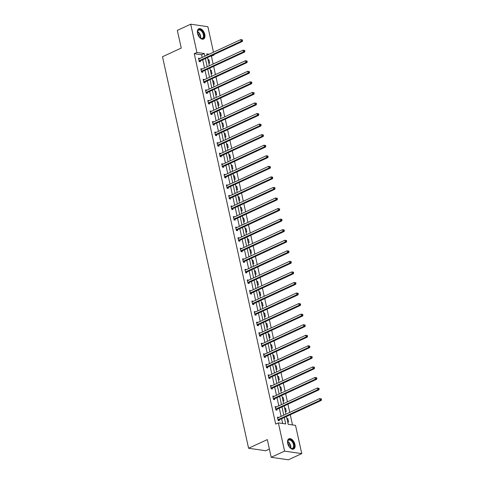<?xml version="1.0" encoding="UTF-8"?>
<svg xmlns="http://www.w3.org/2000/svg" width="484" height="484" viewBox="0 0 484 484"><rect width="100%" height="100%" fill="white"/><g stroke="black" fill="none" stroke-linecap="round" stroke-linejoin="round"><path stroke-width="0.73" d="M287.684 443.38A5.645 3.279 -114.8 0 1 288.936 438.788A5.645 3.279 -114.8 0 1 294.925 444.439A5.645 3.279 -114.8 0 1 293.673 449.037A5.645 3.279 -114.8 0 1 287.684 443.38M197.539 33.384A5.645 3.279 -114.8 0 1 198.791 28.792A5.645 3.279 -114.8 0 1 204.78 34.443A5.645 3.279 -114.8 0 1 203.528 39.041A5.645 3.279 -114.8 0 1 197.539 33.384M269.394 449.073L265.764 450.749L248.588 448.244L162.509 56.719L181.234 48.073L177.344 30.377L190.714 24.2L207.884 26.705L213.492 52.218M214.007 54.547L214.097 54.964L213.347 54.855M213.142 64.009L211.423 56.198L214.097 54.964M292.493 424.922L290.255 414.752M289.747 412.416L287.938 404.194M287.423 401.859L285.614 393.637M285.1 391.302L283.291 383.08M282.777 380.745L280.974 372.523M280.46 370.187L278.651 361.959M278.137 359.63L276.328 351.402M275.813 349.073L274.011 340.845M273.496 338.516L271.687 330.288M271.173 327.958L269.364 319.73M268.85 317.401L267.041 309.173M266.533 306.838L264.724 298.616M264.21 296.281L262.401 288.059M261.886 285.723L260.077 277.501M259.569 275.166L257.76 266.944M257.246 264.609L255.437 256.381M254.923 254.052L253.114 245.824M252.606 243.494L250.797 235.266M250.282 232.937L248.473 224.709M247.959 222.38L246.15 214.152M245.642 211.823L243.833 203.595M243.319 201.259L241.51 193.037M240.996 190.702L239.187 182.48M238.672 180.145L236.87 171.923M236.355 169.588L234.546 161.366M234.032 159.03L232.223 150.802M231.709 148.473L229.906 140.245M229.392 137.916L227.583 129.688M227.069 127.359L225.26 119.131M224.745 116.801L222.936 108.573M222.428 106.244L220.619 98.016M220.105 95.681L218.296 87.459M217.782 85.123L215.973 76.902M215.465 74.566L213.656 66.344M286.467 416.5L288.18 424.293L295.536 425.369L301.75 453.623L284.58 451.118L278.367 422.859L285.723 423.936L284.308 417.498M284.58 451.118L271.203 457.295L288.379 459.8L301.75 453.623M275.245 407.256L276.267 406.79L275.106 406.62L275.85 410.002L277.011 410.172L276.842 409.416M270.604 386.141L271.621 385.669L270.465 385.5L271.209 388.888L272.365 389.057L272.202 388.301M265.958 365.027L266.98 364.555L265.819 364.385L266.563 367.773L267.725 367.943L267.555 367.181M261.318 343.912L262.34 343.44L261.178 343.271L261.923 346.653L263.084 346.822L262.915 346.066M256.677 322.798L257.694 322.326L256.532 322.156L257.276 325.538L258.438 325.708L258.274 324.952M252.031 301.677L253.053 301.211L251.892 301.042L252.636 304.424L253.797 304.593L253.628 303.837M247.391 280.563L248.407 280.091L247.251 279.921L247.996 283.309L249.151 283.479L248.988 282.723M242.75 259.448L243.767 258.976L242.605 258.807L243.349 262.195L244.511 262.364L244.347 261.602M238.104 238.334L239.126 237.862L237.965 237.692L238.709 241.074L239.87 241.244L239.701 240.487M233.463 217.219L234.48 216.747L233.324 216.578L234.068 219.96L235.224 220.129L235.061 219.373M228.817 196.099L229.839 195.633L228.678 195.463L229.422 198.845L230.584 199.015L230.414 198.258M224.177 174.984L225.199 174.512L224.038 174.343L224.782 177.731L225.943 177.9L225.774 177.144M219.536 153.87L220.553 153.398L219.391 153.228L220.135 156.616L221.297 156.786L221.134 156.023M214.89 132.755L215.912 132.283L214.751 132.114L215.495 135.496L216.657 135.665L216.487 134.909M210.25 111.641L211.272 111.169L210.11 110.999L210.855 114.381L212.01 114.551L211.847 113.794M205.609 90.52L206.626 90.054L205.464 89.885L206.208 93.267L207.37 93.436L207.206 92.68M200.963 69.406L201.985 68.934L200.824 68.764L201.568 72.152L202.729 72.322L202.56 71.565M282.68 423.488L281.634 418.733M281.119 416.403L279.31 408.175M278.796 405.846L276.987 397.618M276.479 395.289L274.67 387.061M274.156 384.732L272.347 376.504M271.833 374.168L270.024 365.946M269.515 363.611L267.706 355.389M267.192 353.054L265.383 344.832M264.869 342.497L263.06 334.275M262.552 331.939L260.743 323.711M260.229 321.382L258.42 313.154M257.905 310.825L256.096 302.597M255.582 300.268L253.779 292.04M253.265 289.71L251.456 281.482M250.942 279.153L249.133 270.925M248.619 268.59L246.81 260.368M246.302 258.032L244.493 249.811M243.978 247.475L242.169 239.253M241.655 236.918L239.846 228.696M239.338 226.361L237.529 218.133M237.015 215.803L235.206 207.576M234.692 205.246L232.883 197.018M232.374 194.689L230.566 186.461M230.051 184.132L228.242 175.904M227.728 173.574L225.919 165.346M225.411 163.011L223.602 154.789M223.088 152.454L221.279 144.232M220.764 141.897L218.956 133.675M218.447 131.339L216.638 123.117M216.124 120.782L214.315 112.554M213.801 110.225L211.992 101.997M211.478 99.668L209.675 91.44M209.161 89.11L207.352 80.882M206.837 78.553L205.028 70.325M204.514 67.996L202.705 59.768M202.197 57.433L201.61 54.765L194.253 53.694L275.692 424.093L278.367 422.859M198.646 58.848L199.662 58.376L198.501 58.207L199.245 61.595L200.406 61.764L200.243 61.008M203.286 79.963L204.302 79.497L203.147 79.328L203.891 82.71L205.047 82.879L204.883 82.123M207.926 101.083L208.949 100.612L207.787 100.442L208.531 103.824L209.693 103.993L209.524 103.237M212.573 122.198L213.589 121.726L212.428 121.557L213.172 124.939L214.333 125.108L214.17 124.352M217.213 143.312L218.236 142.84L217.074 142.671L217.818 146.053L218.98 146.222L218.81 145.466M221.853 164.427L222.876 163.955L221.714 163.786L222.458 167.174L223.62 167.343L223.451 166.587M226.5 185.541L227.516 185.076L226.361 184.906L227.105 188.288L228.26 188.457L228.097 187.701M231.14 206.662L232.163 206.19L231.001 206.021L231.745 209.403L232.907 209.572L232.737 208.816M235.787 227.776L236.803 227.305L235.641 227.135L236.386 230.517L237.547 230.686L237.384 229.93M240.427 248.891L241.443 248.419L240.288 248.25L241.032 251.632L242.188 251.801L242.024 251.045M245.067 270.005L246.09 269.534L244.928 269.364L245.672 272.752L246.834 272.922L246.665 272.165M249.714 291.12L250.73 290.654L249.569 290.485L250.313 293.867L251.474 294.036L251.311 293.28M254.354 312.24L255.377 311.769L254.215 311.599L254.959 314.981L256.121 315.151L255.951 314.394M258.994 333.355L260.017 332.883L258.855 332.714L259.599 336.096L260.761 336.265L260.592 335.509M263.641 354.469L264.657 353.998L263.496 353.828L264.24 357.21L265.401 357.38L265.238 356.623M268.281 375.584L269.304 375.112L268.142 374.943L268.886 378.331L270.048 378.5L269.878 377.744M272.928 396.699L273.944 396.233L272.782 396.063L273.527 399.445L274.688 399.615L274.519 398.858M277.568 417.819L278.584 417.347L277.429 417.178L278.173 420.56L279.328 420.729L279.165 419.973M271.203 457.295L267.313 439.593L248.588 448.244M194.253 53.694L196.927 52.453L190.714 24.2M209.124 54.238L206.741 53.887L207.031 55.2M207.545 57.535L209.354 65.757M209.862 68.093L211.671 76.321M212.186 78.65L213.995 86.878M214.509 89.207L216.318 97.435M216.832 99.764L218.635 107.992M219.149 110.322L220.958 118.55M221.472 120.879L223.281 129.107M223.796 131.442L225.604 139.664M226.113 142L227.922 150.221M228.436 152.557L230.245 160.779M230.759 163.114L232.568 171.336M233.076 173.671L234.885 181.899M235.399 184.229L237.208 192.457M237.723 194.786L239.532 203.014M240.04 205.343L241.849 213.571M242.363 215.9L244.172 224.128M244.686 226.458L246.495 234.686M247.003 237.015L248.812 245.243M249.327 247.578L251.136 255.8M251.65 258.135L253.459 266.357M253.967 268.693L255.776 276.915M256.29 279.25L258.099 287.472M258.613 289.807L260.422 298.035M260.937 300.364L262.739 308.592M263.254 310.922L265.063 319.15M265.577 321.479L267.386 329.707M267.9 332.036L269.709 340.264M270.217 342.593L272.026 350.821M272.54 353.157L274.349 361.379M274.864 363.714L276.673 371.936M277.181 374.271L278.99 382.493M279.504 384.828L281.313 393.05M281.827 395.386L283.636 403.614M284.144 405.943L285.953 414.171M204.871 56.198L204.284 53.53L196.927 52.453M283.793 415.169L281.984 406.941M281.47 404.612L279.661 396.384M279.153 394.049L277.344 385.827M276.83 383.491L275.021 375.269M274.507 372.934L272.698 364.712M272.189 362.377L270.381 354.155M269.866 351.82L268.057 343.592M267.543 341.262L265.734 333.034M265.226 330.705L263.417 322.477M262.903 320.148L261.094 311.92M260.58 309.591L258.771 301.363M258.262 299.033L256.453 290.805M255.939 288.47L254.13 280.248M253.616 277.913L251.807 269.691M251.299 267.356L249.49 259.134M248.976 256.798L247.167 248.576M246.652 246.241L244.843 238.013M244.329 235.684L242.526 227.456M242.012 225.127L240.203 216.899M239.689 214.569L237.88 206.341M237.366 204.012L235.557 195.784M235.049 193.455L233.24 185.227M232.725 182.892L230.916 174.67M230.402 172.334L228.593 164.112M228.085 161.777L226.276 153.555M225.762 151.22L223.953 142.998M223.439 140.662L221.63 132.434M221.121 130.105L219.312 121.877M218.798 119.548L216.989 111.32M216.475 108.991L214.666 100.763M214.158 98.433L212.349 90.206M211.835 87.876L210.026 79.648M209.512 77.319L207.703 69.091M207.188 66.756L205.385 58.534M211.423 56.198L210.673 56.09M286.921 418.563L287.871 418.702L288.615 422.084L287.665 421.945M284.598 408.006L285.548 408.145L286.292 411.527L285.342 411.388M282.281 397.449L283.225 397.588L283.969 400.97L283.025 400.831M279.958 386.891L280.908 387.025L281.646 390.413L280.702 390.273M277.635 376.334L278.584 376.467L279.328 379.855L278.379 379.716M275.317 365.771L276.261 365.91L277.005 369.298L276.062 369.159M272.994 355.214L273.938 355.353L274.682 358.741L273.738 358.602M270.671 344.656L271.621 344.796L272.365 348.178L271.415 348.044M268.354 334.099L269.298 334.238L270.042 337.62L269.092 337.481M266.031 323.542L266.974 323.681L267.719 327.063L266.775 326.924M263.707 312.985L264.657 313.124L265.401 316.506L264.452 316.367M261.384 302.427L262.334 302.567L263.078 305.948L262.128 305.809M259.067 291.87L260.011 292.009L260.755 295.391L259.811 295.252M256.744 281.313L257.694 281.446L258.438 284.834L257.488 284.695M254.421 270.756L255.37 270.889L256.115 274.277L255.165 274.138M252.103 260.192L253.047 260.332L253.791 263.719L252.848 263.58M249.78 249.635L250.73 249.774L251.474 253.162L250.524 253.023M247.457 239.078L248.407 239.217L249.151 242.599L248.201 242.466M245.14 228.521L246.084 228.66L246.828 232.042L245.884 231.903M242.817 217.963L243.767 218.102L244.511 221.484L243.561 221.345M240.494 207.406L241.443 207.545L242.188 210.927L241.238 210.788M238.176 196.849L239.12 196.988L239.864 200.37L238.921 200.231M235.853 186.292L236.797 186.431L237.541 189.813L236.597 189.674M233.53 175.734L234.48 175.867L235.224 179.255L234.274 179.116M231.213 165.177L232.157 165.31L232.901 168.698L231.957 168.559M228.89 154.614L229.833 154.753L230.578 158.141L229.634 158.002M226.566 144.057L227.516 144.196L228.26 147.584L227.311 147.445M224.249 133.499L225.193 133.638L225.937 137.02L224.987 136.887M221.926 122.942L222.87 123.081L223.614 126.463L222.67 126.324M219.603 112.385L220.553 112.524L221.297 115.906L220.347 115.767M217.28 101.828L218.23 101.967L218.974 105.349L218.024 105.21M214.963 91.27L215.906 91.409L216.65 94.791L215.707 94.652M212.639 80.713L213.589 80.852L214.333 84.234L213.383 84.095M210.316 70.156L211.266 70.295L212.01 73.677L211.06 73.538M207.999 59.599L208.943 59.732L209.687 63.12L208.743 62.98M201.61 54.765L204.284 53.53M208.114 60.119L208.943 59.732M210.431 70.676L211.266 70.295M212.754 81.233L213.589 80.852M215.077 91.791L215.906 91.409M217.395 102.348L218.23 101.967M219.718 112.905L220.553 112.524M222.041 123.468L222.87 123.081M224.364 134.026L225.193 133.638M226.681 144.583L227.516 144.196M229.005 155.14L229.833 154.753M231.328 165.697L232.157 165.31M233.645 176.255L234.48 175.867M235.968 186.812L236.797 186.431M238.291 197.369L239.12 196.988M240.608 207.926L241.443 207.545M242.932 218.484L243.767 218.102M245.255 229.047L246.084 228.66M247.572 239.604L248.407 239.217M249.895 250.161L250.73 249.774M252.218 260.719L253.047 260.332M254.536 271.276L255.37 270.889M256.859 281.833L257.694 281.446M259.182 292.39L260.011 292.009M261.499 302.948L262.334 302.567M263.822 313.505L264.657 313.124M266.146 324.062L266.974 323.681M268.469 334.625L269.298 334.238M270.786 345.183L271.621 344.796M273.109 355.74L273.938 355.353M275.432 366.297L276.261 365.91M277.749 376.854L278.584 376.467M280.073 387.412L280.908 387.025M282.396 397.969L283.225 397.588M284.713 408.526L285.548 408.145M287.036 419.084L287.871 418.702M199.341 60.621L200.497 60.79L242.333 41.467L241.171 41.297L199.341 60.621A0.726 0.551 -81.7 0 0 199.148 60.76L199.081 60.839M242.103 40.523L241.171 41.297L240.796 39.609L242.417 39.912L241.952 39.845L242.103 40.523L242.569 40.589L242.417 39.912M198.67 58.969L198.755 58.969A0.726 0.551 -81.7 0 0 198.966 58.927L240.796 39.609L241.952 39.845M200.497 60.79A0.726 0.551 -81.7 0 0 200.309 60.93L199.65 61.65M242.333 41.467L242.569 40.589M201.659 71.178L202.82 71.348L244.65 52.024L243.488 51.855L201.659 71.178A0.726 0.551 -81.7 0 0 201.471 71.317L201.398 71.396M244.426 51.08L243.488 51.855L243.119 50.167L244.741 50.469L244.275 50.403L244.426 51.08L244.886 51.147L244.741 50.469M200.993 69.527L201.078 69.527A0.726 0.551 -81.7 0 0 201.29 69.484L243.119 50.167L244.275 50.403M202.82 71.348A0.726 0.551 -81.7 0 0 202.633 71.487L201.973 72.213M244.65 52.024L244.886 51.147M203.982 81.735L205.143 81.905L246.973 62.581L245.811 62.412L203.982 81.735A0.726 0.551 -81.7 0 0 203.794 81.875L203.722 81.953M246.743 61.637L245.811 62.412L245.442 60.724L247.058 61.026L246.598 60.96L246.743 61.637L247.209 61.704L247.058 61.026M203.31 80.084L203.401 80.084A0.726 0.551 -81.7 0 0 203.607 80.041L245.442 60.724L246.598 60.96M205.143 81.905A0.726 0.551 -81.7 0 0 204.95 82.044L204.29 82.77M246.973 62.581L247.209 61.704M197.575 33.529A4.882 2.837 -114.8 0 1 197.46 31.847A4.882 2.837 -114.8 0 1 198.295 29.923A4.882 2.837 -114.8 0 1 202.941 32.222A4.882 2.837 -114.8 0 1 203.171 38.296A4.882 2.837 -114.8 0 1 200.334 38.067A4.882 2.837 -114.8 0 1 199.124 36.893M200.213 37.982A4.525 2.626 65.2 0 0 202.36 38.339A4.525 2.626 65.2 0 0 202.723 38.109A4.525 2.626 65.2 0 0 202.687 32.803A4.525 2.626 65.2 0 0 198.567 30.129A4.525 2.626 65.2 0 0 198.21 30.359A4.525 2.626 65.2 0 0 197.448 31.998M197.551 33.414A3.563 2.069 -114.8 0 1 199.202 36.984M203.165 39.162A5.608 3.255 65.2 0 0 203.528 38.914A5.608 3.255 65.2 0 0 203.522 32.41A5.608 3.255 65.2 0 0 198.464 28.986M287.72 443.526A4.882 2.837 -114.8 0 1 287.605 441.844A4.882 2.837 -114.8 0 1 288.44 439.92A4.882 2.837 -114.8 0 1 293.086 442.219A4.882 2.837 -114.8 0 1 293.31 448.293A4.882 2.837 -114.8 0 1 290.479 448.063A4.882 2.837 -114.8 0 1 289.269 446.889M290.358 447.978A4.525 2.626 65.2 0 0 292.505 448.335A4.525 2.626 65.2 0 0 292.862 448.105A4.525 2.626 65.2 0 0 292.832 442.799A4.525 2.626 65.2 0 0 288.712 440.125A4.525 2.626 65.2 0 0 288.355 440.355A4.525 2.626 65.2 0 0 287.593 441.995M287.696 443.411A3.563 2.069 -114.8 0 1 289.347 446.98M293.31 449.158A5.608 3.255 65.2 0 0 293.673 448.91A5.608 3.255 65.2 0 0 293.667 442.406A5.608 3.255 65.2 0 0 288.609 438.982M206.305 92.293L207.461 92.462L249.296 73.145L248.135 72.975L206.305 92.293A0.726 0.551 -81.7 0 0 206.111 92.432L206.045 92.511M249.066 72.195L248.135 72.975L247.76 71.281L249.381 71.584L248.915 71.517L249.066 72.195L249.532 72.261L249.381 71.584M205.633 90.641L205.718 90.641A0.726 0.551 -81.7 0 0 205.93 90.599L247.76 71.281L248.915 71.517M207.461 92.462A0.726 0.551 -81.7 0 0 207.273 92.601L206.614 93.327M249.296 73.145L249.532 72.261M208.622 102.85L209.784 103.019L251.613 83.702L250.458 83.532L208.622 102.85A0.726 0.551 -81.7 0 0 208.435 102.989L208.368 103.068M251.39 82.752L250.458 83.532L250.083 81.838L251.704 82.141L251.238 82.074L251.39 82.752L251.849 82.818L251.704 82.141M207.957 101.198L208.041 101.204A0.726 0.551 -81.7 0 0 208.253 101.156L250.083 81.838L251.238 82.074M209.784 103.019A0.726 0.551 -81.7 0 0 209.596 103.159L208.937 103.885M251.613 83.702L251.849 82.818M210.945 113.407L212.107 113.577L253.937 94.259L252.775 94.09L210.945 113.407A0.726 0.551 -81.7 0 0 210.758 113.546L210.685 113.625M253.707 93.309L252.775 94.09L252.406 92.396L254.021 92.704L253.562 92.632L253.707 93.309L254.173 93.376L254.021 92.704M210.274 111.756L210.365 111.762A0.726 0.551 -81.7 0 0 210.57 111.713L252.406 92.396L253.562 92.632M212.107 113.577A0.726 0.551 -81.7 0 0 211.913 113.716L211.254 114.442M253.937 94.259L254.173 93.376M213.269 123.965L214.424 124.134L256.26 104.816L255.098 104.647L213.269 123.965A0.726 0.551 -81.7 0 0 213.075 124.11L213.008 124.182M256.03 103.866L255.098 104.647L254.723 102.953L256.345 103.261L255.879 103.189L256.03 103.866L256.496 103.933L256.345 103.261M212.597 122.313L212.682 122.319A0.726 0.551 -81.7 0 0 212.893 122.277L254.723 102.953L255.879 103.189M214.424 124.134A0.726 0.551 -81.7 0 0 214.237 124.279L213.577 124.999M256.26 104.816L256.496 103.933M215.586 134.522L216.747 134.691L258.577 115.373L257.421 115.204L215.586 134.522A0.726 0.551 -81.7 0 0 215.398 134.667L215.332 134.74M258.353 114.424L257.421 115.204L257.046 113.51L258.668 113.819L258.202 113.746L258.353 114.424L258.813 114.496L258.668 113.819M214.92 132.87L215.005 132.876A0.726 0.551 -81.7 0 0 215.217 132.834L257.046 113.51L258.202 113.746M216.747 134.691A0.726 0.551 -81.7 0 0 216.56 134.836L215.9 135.556M258.577 115.373L258.813 114.496M217.909 145.079L219.071 145.248L260.9 125.931L259.739 125.761L217.909 145.079A0.726 0.551 -81.7 0 0 217.721 145.224L217.649 145.297M260.67 124.981L259.739 125.761L259.37 124.067L260.985 124.376L260.525 124.309L260.67 124.981L261.136 125.053L260.985 124.376M217.237 143.427L217.328 143.433A0.726 0.551 -81.7 0 0 217.54 143.391L259.37 124.067L260.525 124.309M219.071 145.248A0.726 0.551 -81.7 0 0 218.883 145.394L218.217 146.114M260.9 125.931L261.136 125.053M220.232 155.642L221.388 155.812L263.223 136.488L262.062 136.319L220.232 155.642A0.726 0.551 -81.7 0 0 220.038 155.781L219.972 155.854M262.993 135.544L262.062 136.319L261.687 134.625L263.308 134.933L262.842 134.867L262.993 135.544L263.459 135.611L263.308 134.933M219.561 153.985L219.645 153.991A0.726 0.551 -81.7 0 0 219.857 153.948L261.687 134.625L262.842 134.867M221.388 155.812A0.726 0.551 -81.7 0 0 221.2 155.951L220.541 156.671M263.223 136.488L263.459 135.611M222.549 166.2L223.711 166.369L265.541 147.045L264.385 146.876L222.549 166.2A0.726 0.551 -81.7 0 0 222.362 166.339L222.295 166.417M265.317 146.101L264.385 146.876L264.01 145.188L265.631 145.49L265.165 145.424L265.317 146.101L265.776 146.168L265.631 145.49M221.884 164.542L221.968 164.548A0.726 0.551 -81.7 0 0 222.18 164.506L264.01 145.188L265.165 145.424M223.711 166.369A0.726 0.551 -81.7 0 0 223.523 166.508L222.864 167.228M265.541 147.045L265.776 146.168M224.872 176.757L226.034 176.926L267.864 157.602L266.702 157.433L224.872 176.757A0.726 0.551 -81.7 0 0 224.685 176.896L224.612 176.975M267.634 156.659L266.702 157.433L266.333 155.745L267.948 156.048L267.489 155.981L267.634 156.659L268.1 156.725L267.948 156.048M224.201 175.105L224.292 175.105A0.726 0.551 -81.7 0 0 224.503 175.063L266.333 155.745L267.489 155.981M226.034 176.926A0.726 0.551 -81.7 0 0 225.846 177.065L225.181 177.785M267.864 157.602L268.1 156.725M227.196 187.314L228.357 187.483L270.187 168.16L269.025 167.99L227.196 187.314A0.726 0.551 -81.7 0 0 227.008 187.453L226.936 187.532M269.957 167.216L269.025 167.99L268.656 166.302L270.272 166.605L269.806 166.538L269.957 167.216L270.423 167.282L270.272 166.605M226.524 185.662L226.609 185.662A0.726 0.551 -81.7 0 0 226.821 185.62L268.656 166.302L269.806 166.538M228.357 187.483A0.726 0.551 -81.7 0 0 228.164 187.623L227.504 188.349M270.187 168.16L270.423 167.282M229.513 197.871L230.674 198.041L272.504 178.723L271.349 178.554L229.513 197.871A0.726 0.551 -81.7 0 0 229.325 198.01L229.259 198.089M272.28 177.773L271.349 178.554L270.973 176.86L272.595 177.162L272.129 177.096L272.28 177.773L272.74 177.84L272.595 177.162M228.847 196.22L228.932 196.22A0.726 0.551 -81.7 0 0 229.144 196.177L270.973 176.86L272.129 177.096M230.674 198.041A0.726 0.551 -81.7 0 0 230.487 198.18L229.827 198.906M272.504 178.723L272.74 177.84M231.836 208.429L232.998 208.598L274.827 189.28L273.666 189.111L231.836 208.429A0.726 0.551 -81.7 0 0 231.648 208.568L231.576 208.646M274.597 188.33L273.666 189.111L273.297 187.417L274.918 187.719L274.452 187.653L274.597 188.33L275.063 188.397L274.918 187.719M231.164 206.777L231.255 206.783A0.726 0.551 -81.7 0 0 231.467 206.735L273.297 187.417L274.452 187.653M232.998 208.598A0.726 0.551 -81.7 0 0 232.81 208.737L232.145 209.463M274.827 189.28L275.063 188.397M234.159 218.986L235.321 219.155L277.151 199.838L275.989 199.668L234.159 218.986A0.726 0.551 -81.7 0 0 233.972 219.125L233.899 219.204M276.921 198.888L275.989 199.668L275.62 197.974L277.235 198.277L276.775 198.21L276.921 198.888L277.386 198.954L277.235 198.277M233.488 217.334L233.578 217.34A0.726 0.551 -81.7 0 0 233.784 217.292L275.62 197.974L276.775 198.21M235.321 219.155A0.726 0.551 -81.7 0 0 235.127 219.294L234.468 220.02M277.151 199.838L277.386 198.954M236.476 229.543L237.638 229.712L279.474 210.395L278.312 210.225L236.476 229.543A0.726 0.551 -81.7 0 0 236.289 229.688L236.222 229.761M279.244 209.445L278.312 210.225L277.937 208.531L279.558 208.84L279.093 208.767L279.244 209.445L279.704 209.512L279.558 208.84M235.811 227.891L235.896 227.897A0.726 0.551 -81.7 0 0 236.107 227.855L277.937 208.531L279.093 208.767M237.638 229.712A0.726 0.551 -81.7 0 0 237.45 229.858L236.791 230.578M279.474 210.395L279.704 209.512M238.8 240.1L239.961 240.27L281.791 220.952L280.629 220.783L238.8 240.1A0.726 0.551 -81.7 0 0 238.612 240.245L238.539 240.318M281.561 220.002L280.629 220.783L280.26 219.089L281.882 219.397L281.416 219.325L281.561 220.002L282.027 220.075L281.882 219.397M238.128 238.449L238.219 238.455A0.726 0.551 -81.7 0 0 238.43 238.412L280.26 219.089L281.416 219.325M239.961 240.27A0.726 0.551 -81.7 0 0 239.774 240.415L239.108 241.135M281.791 220.952L282.027 220.075M241.123 250.658L242.284 250.827L284.114 231.509L282.952 231.34L241.123 250.658A0.726 0.551 -81.7 0 0 240.935 250.803L240.863 250.875M283.884 230.559L282.952 231.34L282.583 229.646L284.199 229.954L283.739 229.888L283.884 230.559L284.35 230.632L284.199 229.954M240.451 249.006L240.542 249.012A0.726 0.551 -81.7 0 0 240.748 248.97L282.583 229.646L283.739 229.888M242.284 250.827A0.726 0.551 -81.7 0 0 242.091 250.972L241.431 251.692M284.114 231.509L284.35 230.632M243.446 261.221L244.601 261.39L286.437 242.067L285.276 241.897L243.446 261.221A0.726 0.551 -81.7 0 0 243.252 261.36L243.186 261.433M286.207 241.123L285.276 241.897L284.901 240.203L286.522 240.512L286.056 240.445L286.207 241.123L286.673 241.189L286.522 240.512M242.774 259.563L242.859 259.569A0.726 0.551 -81.7 0 0 243.071 259.527L284.901 240.203L286.056 240.445M244.601 261.39A0.726 0.551 -81.7 0 0 244.414 261.529L243.754 262.249M286.437 242.067L286.673 241.189M245.763 271.778L246.925 271.947L288.754 252.624L287.593 252.454L245.763 271.778A0.726 0.551 -81.7 0 0 245.576 271.917L245.503 271.996M288.531 251.68L287.593 252.454L287.224 250.766L288.845 251.069L288.379 251.002L288.531 251.68L288.99 251.747L288.845 251.069M245.098 270.12L245.182 270.126A0.726 0.551 -81.7 0 0 245.394 270.084L287.224 250.766L288.379 251.002M246.925 271.947A0.726 0.551 -81.7 0 0 246.737 272.087L246.078 272.807M288.754 252.624L288.99 251.747M248.086 282.335L249.248 282.505L291.078 263.181L289.916 263.012L248.086 282.335A0.726 0.551 -81.7 0 0 247.899 282.474L247.826 282.553M290.848 262.237L289.916 263.012L289.547 261.324L291.162 261.626L290.702 261.56L290.848 262.237L291.314 262.304L291.162 261.626M247.415 280.684L247.506 280.684A0.726 0.551 -81.7 0 0 247.711 280.641L289.547 261.324L290.702 261.56M249.248 282.505A0.726 0.551 -81.7 0 0 249.054 282.644L248.395 283.364M291.078 263.181L291.314 262.304M250.409 292.893L251.565 293.062L293.401 273.738L292.239 273.569L250.409 292.893A0.726 0.551 -81.7 0 0 250.216 293.032L250.149 293.11M293.171 272.794L292.239 273.569L291.864 271.881L293.486 272.183L293.02 272.117L293.171 272.794L293.637 272.861L293.486 272.183M249.738 291.241L249.823 291.241A0.726 0.551 -81.7 0 0 250.034 291.199L291.864 271.881L293.02 272.117M251.565 293.062A0.726 0.551 -81.7 0 0 251.377 293.201L250.718 293.927M293.401 273.738L293.637 272.861M252.727 303.45L253.888 303.619L295.718 284.302L294.562 284.132L252.727 303.45A0.726 0.551 -81.7 0 0 252.539 303.589L252.473 303.668M295.494 283.352L294.562 284.132L294.187 282.438L295.809 282.741L295.343 282.674L295.494 283.352L295.954 283.418L295.809 282.741M252.061 301.798L252.146 301.798A0.726 0.551 -81.7 0 0 252.358 301.756L294.187 282.438L295.343 282.674M253.888 303.619A0.726 0.551 -81.7 0 0 253.701 303.758L253.041 304.484M295.718 284.302L295.954 283.418M255.05 314.007L256.211 314.176L298.041 294.859L296.88 294.689L255.05 314.007A0.726 0.551 -81.7 0 0 254.862 314.146L254.79 314.225M297.811 293.909L296.88 294.689L296.51 292.995L298.126 293.298L297.666 293.231L297.811 293.909L298.277 293.976L298.126 293.298M254.378 312.355L254.469 312.355A0.726 0.551 -81.7 0 0 254.675 312.313L296.51 292.995L297.666 293.231M256.211 314.176A0.726 0.551 -81.7 0 0 256.024 314.316L255.358 315.042M298.041 294.859L298.277 293.976M257.373 324.564L258.529 324.734L300.364 305.416L299.203 305.247L257.373 324.564A0.726 0.551 -81.7 0 0 257.179 324.704L257.113 324.782M300.134 304.466L299.203 305.247L298.828 303.553L300.449 303.855L299.983 303.789L300.134 304.466L300.6 304.533L300.449 303.855M256.702 322.913L256.786 322.919A0.726 0.551 -81.7 0 0 256.998 322.87L298.828 303.553L299.983 303.789M258.529 324.734A0.726 0.551 -81.7 0 0 258.341 324.873L257.682 325.599M300.364 305.416L300.6 304.533M259.69 335.122L260.852 335.291L302.681 315.973L301.526 315.804L259.69 335.122A0.726 0.551 -81.7 0 0 259.503 335.267L259.436 335.339M302.458 315.024L301.526 315.804L301.151 314.11L302.772 314.418L302.306 314.346L302.458 315.024L302.917 315.09L302.772 314.418M259.025 333.47L259.109 333.476A0.726 0.551 -81.7 0 0 259.321 333.434L301.151 314.11L302.306 314.346M260.852 335.291A0.726 0.551 -81.7 0 0 260.664 335.436L260.005 336.156M302.681 315.973L302.917 315.09M262.013 345.679L263.175 345.848L305.005 326.531L303.843 326.361L262.013 345.679A0.726 0.551 -81.7 0 0 261.826 345.824L261.753 345.897M304.775 325.581L303.843 326.361L303.474 324.667L305.089 324.976L304.63 324.903L304.775 325.581L305.241 325.653L305.089 324.976M261.342 344.027L261.433 344.033A0.726 0.551 -81.7 0 0 261.644 343.991L303.474 324.667L304.63 324.903M263.175 345.848A0.726 0.551 -81.7 0 0 262.987 345.993L262.322 346.713M305.005 326.531L305.241 325.653M264.337 356.236L265.492 356.406L307.328 337.088L306.166 336.918L264.337 356.236A0.726 0.551 -81.7 0 0 264.143 356.381L264.076 356.454M307.098 336.138L306.166 336.918L305.791 335.224L307.413 335.533L306.947 335.466L307.098 336.138L307.564 336.211L307.413 335.533M263.665 354.584L263.75 354.591A0.726 0.551 -81.7 0 0 263.962 354.548L305.791 335.224L306.947 335.466M265.492 356.406A0.726 0.551 -81.7 0 0 265.305 356.551L264.645 357.271M307.328 337.088L307.564 336.211M266.654 366.793L267.815 366.963L309.645 347.645L308.489 347.476L266.654 366.793A0.726 0.551 -81.7 0 0 266.466 366.939L266.4 367.011M309.421 346.701L308.489 347.476L308.114 345.782L309.736 346.09L309.27 346.024L309.421 346.701L309.881 346.768L309.736 346.09M265.988 365.142L266.073 365.148A0.726 0.551 -81.7 0 0 266.285 365.105L308.114 345.782L309.27 346.024M267.815 366.963A0.726 0.551 -81.7 0 0 267.628 367.108L266.968 367.828M309.645 347.645L309.881 346.768M268.977 377.357L270.139 377.526L311.968 358.202L310.807 358.033L268.977 377.357A0.726 0.551 -81.7 0 0 268.789 377.496L268.717 377.574M311.738 357.259L310.807 358.033L310.438 356.345L312.053 356.647L311.593 356.581L311.738 357.259L312.204 357.325L312.053 356.647M268.305 375.699L268.396 375.705A0.726 0.551 -81.7 0 0 268.608 375.663L310.438 356.345L311.593 356.581M270.139 377.526A0.726 0.551 -81.7 0 0 269.951 377.665L269.286 378.385M311.968 358.202L312.204 357.325M271.3 387.914L272.462 388.083L314.291 368.76L313.13 368.59L271.3 387.914A0.726 0.551 -81.7 0 0 271.113 388.053L271.04 388.132M314.062 367.816L313.13 368.59L312.761 366.902L314.376 367.205L313.91 367.138L314.062 367.816L314.527 367.882L314.376 367.205M270.629 386.262L270.713 386.262A0.726 0.551 -81.7 0 0 270.925 386.22L312.761 366.902L313.91 367.138M272.462 388.083A0.726 0.551 -81.7 0 0 272.268 388.222L271.609 388.942M314.291 368.76L314.527 367.882M273.617 398.471L274.779 398.641L316.609 379.317L315.453 379.147L273.617 398.471A0.726 0.551 -81.7 0 0 273.43 398.61L273.363 398.689M316.385 378.373L315.453 379.147L315.078 377.459L316.699 377.762L316.233 377.695L316.385 378.373L316.845 378.44L316.699 377.762M272.952 396.819L273.036 396.819A0.726 0.551 -81.7 0 0 273.248 396.777L315.078 377.459L316.233 377.695M274.779 398.641A0.726 0.551 -81.7 0 0 274.591 398.78L273.932 399.506M316.609 379.317L316.845 378.44M275.94 409.028L277.102 409.198L318.932 389.88L317.77 389.711L275.94 409.028A0.726 0.551 -81.7 0 0 275.753 409.168L275.68 409.246M318.702 388.93L317.77 389.711L317.401 388.017L319.023 388.319L318.557 388.253L318.702 388.93L319.168 388.997L319.023 388.319M275.269 407.377L275.36 407.377A0.726 0.551 -81.7 0 0 275.571 407.334L317.401 388.017L318.557 388.253M277.102 409.198A0.726 0.551 -81.7 0 0 276.915 409.337L276.249 410.063M318.932 389.88L319.168 388.997M278.264 419.586L279.425 419.755L321.255 400.437L320.093 400.268L278.264 419.586A0.726 0.551 -81.7 0 0 278.076 419.725L278.004 419.803M321.025 399.488L320.093 400.268L319.724 398.574L321.34 398.876L320.88 398.81L321.025 399.488L321.491 399.554L321.34 398.876M277.592 417.934L277.683 417.934A0.726 0.551 -81.7 0 0 277.889 417.892L319.724 398.574L320.88 398.81M279.425 419.755A0.726 0.551 -81.7 0 0 279.232 419.894L278.572 420.62M321.255 400.437L321.491 399.554M199.148 60.76L200.309 60.93M201.471 71.317L202.633 71.487M203.794 81.875L204.95 82.044M197.532 31.545A4.525 2.626 -114.8 0 1 200.612 38.212M200.297 38.03A4.374 2.541 65.2 0 0 197.466 31.902M287.678 441.541A4.525 2.626 -114.8 0 1 290.751 448.208M290.436 448.027A4.374 2.541 65.2 0 0 287.605 441.898M206.111 92.432L207.273 92.601M208.435 102.989L209.596 103.159M210.758 113.546L211.913 113.716M213.075 124.11L214.237 124.279M215.398 134.667L216.56 134.836M217.721 145.224L218.883 145.394M220.038 155.781L221.2 155.951M222.362 166.339L223.523 166.508M224.685 176.896L225.846 177.065M227.008 187.453L228.164 187.623M229.325 198.01L230.487 198.18M231.648 208.568L232.81 208.737M233.972 219.125L235.127 219.294M236.289 229.688L237.45 229.858M238.612 240.245L239.774 240.415M240.935 250.803L242.091 250.972M243.252 261.36L244.414 261.529M245.576 271.917L246.737 272.087M247.899 282.474L249.054 282.644M250.216 293.032L251.377 293.201M252.539 303.589L253.701 303.758M254.862 314.146L256.024 314.316M257.179 324.704L258.341 324.873M259.503 335.267L260.664 335.436M261.826 345.824L262.987 345.993M264.143 356.381L265.305 356.551M266.466 366.939L267.628 367.108M268.789 377.496L269.951 377.665M271.113 388.053L272.268 388.222M273.43 398.61L274.591 398.78M275.753 409.168L276.915 409.337M278.076 419.725L279.232 419.894"/></g></svg>
